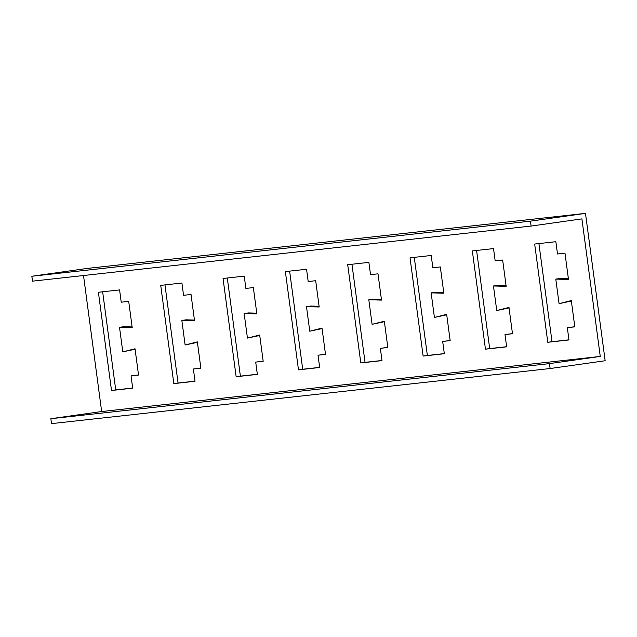 <?xml version="1.0" encoding="UTF-8"?>
<svg xmlns="http://www.w3.org/2000/svg" width="637" height="637" viewBox="0 0 637 637"><rect width="100%" height="100%" fill="white"/><g stroke="black" fill="none" stroke-linecap="round" stroke-linejoin="round"><path stroke-width="0.96" d="M505.006 334.56L506.646 346.839L485.458 349.18L472.343 250.93L493.532 248.589L495.172 260.867L502.657 260.047L506.16 286.324L493.468 285.981L496.741 310.545L508.979 307.448L512.482 333.732L505.006 334.56L512.466 333.605M496.741 310.545L509.043 307.91M476.595 250.46L489.686 348.582L506.63 346.711M489.686 348.582L485.458 349.18M493.468 285.981L497.696 285.384L506.065 285.615M227.298 278.011L240.388 376.133L236.152 376.73L223.046 278.48L244.234 276.139L245.874 288.418L253.351 287.598L256.862 313.874L244.162 313.531L248.398 312.934L256.767 313.165M351.942 264.236L365.041 362.357L360.805 362.955L347.698 264.705L368.887 262.364L370.527 274.643L378.004 273.822L381.507 300.099L368.815 299.756L373.051 299.159L381.412 299.39M368.815 299.756L372.096 324.321L384.39 321.685M244.162 313.531L247.443 338.096L259.737 335.46M372.096 324.321L384.326 321.223L387.837 347.507L380.353 348.335L387.822 347.38M380.353 348.335L381.993 360.614L360.805 362.955M247.443 338.096L259.681 334.998L263.185 361.283L255.708 362.111L263.169 361.155M365.041 362.357L381.977 360.486M255.708 362.111L257.348 374.389L236.152 376.73M240.388 376.133L257.324 374.261M102.645 291.786L115.735 389.908L111.507 390.505L98.393 292.256L119.589 289.915L121.221 302.193L128.706 301.373L132.209 327.649L119.517 327.307L123.745 326.709L132.114 326.932M119.517 327.307L122.79 351.871L135.028 348.773L138.532 375.058L131.055 375.886L132.695 388.164L111.507 390.505M115.735 389.908L132.679 388.037M122.79 351.871L135.092 349.235M164.967 284.898L178.065 383.02L173.829 383.617L160.723 285.368L181.911 283.027L183.552 295.305L191.028 294.485L194.532 320.761L181.84 320.419L186.076 319.822L194.436 320.053M131.055 375.886L138.516 374.93M181.84 320.419L185.12 344.983L197.351 341.886L200.862 368.17L193.377 368.998L195.018 381.276L173.829 383.617M185.12 344.983L197.414 342.348M193.377 368.998L200.846 368.043M178.065 383.02L195.002 381.149M309.765 331.208L322.003 328.111L325.507 354.395L318.03 355.223L319.67 367.501L298.482 369.842L285.368 271.593L306.556 269.252L308.197 281.53L315.681 280.71L319.185 306.986L306.493 306.644L309.765 331.208L322.067 328.573M289.62 271.123L302.71 369.245L319.655 367.374M302.71 369.245L298.482 369.842M306.493 306.644L310.721 306.047L319.089 306.278M318.03 355.223L325.491 354.268M431.138 292.869L434.418 317.433L446.656 314.336L450.16 340.62L442.683 341.448L444.323 353.726L423.127 356.067L410.021 257.818L431.209 255.477L432.849 267.755L440.326 266.935L443.838 293.211L431.138 292.869L435.374 292.272L443.742 292.502M434.418 317.433L446.712 314.797M414.273 257.348L427.363 355.47L444.3 353.599M427.363 355.47L423.127 356.067M555.79 279.094L559.071 303.658L571.301 300.56L574.813 326.845L567.328 327.673L568.968 339.951L547.78 342.292L534.666 244.043L555.862 241.702L557.502 253.98L564.979 253.16L568.483 279.436L555.79 279.094L560.027 278.496L568.387 278.727M83.511 275.526L101.657 411.534L50.856 418.716L549.46 363.616L600.261 356.433L101.657 411.534M549.46 363.616L550.113 368.528L605.15 360.749L585.483 213.371L530.454 221.15L31.85 276.251L32.503 281.164L531.107 226.063L581.907 218.881L600.261 356.433M567.328 327.673L574.789 326.717M538.918 243.573L552.016 341.695L568.952 339.824M552.016 341.695L547.78 342.292M559.071 303.658L571.365 301.022M442.683 341.448L450.144 340.492M585.483 213.371L86.887 268.472L31.85 276.251M50.856 418.716L51.517 423.629L550.113 368.528M531.107 226.063L530.454 221.15"/></g></svg>
